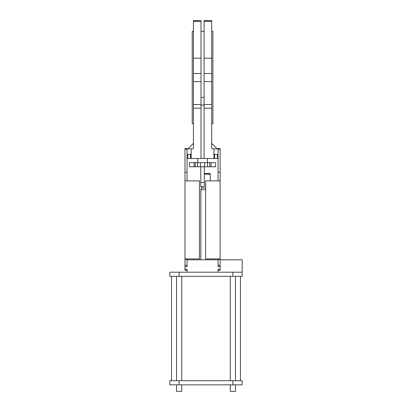 <?xml version="1.0" encoding="UTF-8"?>
<svg xmlns="http://www.w3.org/2000/svg" width="412" height="412" viewBox="0 0 412 412"><rect width="100%" height="100%" fill="white"/><g stroke="black" fill="none" stroke-linecap="round" stroke-linejoin="round"><path stroke-width="0.62" d="M204.321 173.493L210.12 173.493L210.305 180.899M205.655 189.685L200.835 189.685L201.293 187.96L205.655 188.037M201.695 186.585L201.695 187.96M210.305 174.178L204.321 174.178M200.835 189.685L200.835 259.792M211.165 258.932L211.165 259.792M230.287 384.854L230.287 391.4L235.458 391.4L235.458 384.854M230.287 276.328L230.287 380.719M235.458 276.328L235.458 380.719M176.542 384.854L176.542 391.4L181.713 391.4L181.713 384.854M176.542 276.328L176.542 380.719M181.713 276.328L181.713 380.719M240.453 380.719L240.453 276.328M171.547 380.719L171.547 276.328M193.424 31.379L192.219 31.379L192.219 123.708L193.424 123.708M193.424 73.49L193.424 104.53L201.005 104.53L201.005 20.6L193.424 20.6L193.424 73.49L201.005 73.49M211.686 31.379L212.891 31.379L212.891 123.708L211.686 123.708M211.686 73.49L211.686 81.597L204.105 81.597L204.105 20.6L211.686 20.6L211.686 73.49L204.105 73.49M204.321 182.449L200.788 182.449L200.788 186.585L204.321 186.585L204.321 166.772M194.088 162.637L215.646 162.637L215.646 166.772L189.463 166.772L189.463 162.637L194.088 162.637L194.088 166.772M218.056 270.303L218.056 272.198L218.056 269.268L220.126 269.268L220.126 270.303L218.056 270.303M184.983 149.201L187.053 149.201L187.053 148.516L184.983 148.516L187.053 148.516L184.983 148.516L184.983 180.899L199.454 180.899L199.454 258.932L184.983 258.932L184.983 269.268L187.053 269.268L187.053 272.198M187.053 149.201L187.053 180.899M187.053 258.932L187.053 266.595L184.983 266.595M220.126 149.201L218.056 149.201L218.056 148.516L220.126 148.516L220.126 266.595L218.056 266.595L218.056 258.932M218.056 180.899L218.056 149.201M218.056 148.861L213.926 148.861L213.926 158.507L204.105 158.507L204.105 81.597M204.105 158.507L201.005 158.507L201.005 104.53M187.053 148.861L192.734 148.861A0.69 0.69 0 0 0 193.424 148.171L193.424 104.53M191.183 148.861L191.183 158.507L201.005 158.507M187.053 158.507L187.738 158.507L187.738 154.371L190.499 154.371A0.69 0.69 0 0 0 191.183 153.681L190.499 154.371L190.499 158.507L191.183 158.507M213.926 148.861L212.376 148.861A0.69 0.69 0 0 1 211.686 148.171L211.686 104.53L204.105 104.53M211.686 81.597L211.686 104.53M218.056 158.507L217.371 158.507L217.371 154.371L214.611 154.371L213.926 153.681A0.69 0.69 0 0 0 214.611 154.371L214.611 158.507L213.926 158.507M217.371 158.507L214.611 158.507M211.686 143.345L217.196 148.861M201.005 97.361L204.105 97.361M201.005 105.106L204.105 105.106M187.738 158.507L190.499 158.507M193.424 143.345L187.913 148.861M207.38 158.507L207.38 162.637M197.729 158.507L197.729 162.637M220.126 180.899L205.655 180.899L205.655 258.932L220.126 258.932M220.126 266.595L220.126 269.268M218.056 259.792L187.053 259.792M184.983 269.268L184.983 270.303L187.053 270.303M184.983 180.899L184.983 258.932M242.174 272.198L169.826 272.198L169.826 276.328L242.174 276.328L242.174 259.792L220.126 259.792M179.127 384.854L169.826 384.854L169.826 380.719L242.174 380.719L242.174 384.854L179.127 384.854L179.127 380.719M200.788 182.449L200.788 166.772M193.424 81.597L201.005 81.597M193.424 58.195L201.005 58.195M211.686 21.352L204.105 21.352M211.686 58.195L204.105 58.195M211.686 108.165L204.105 108.165M193.424 21.352L201.005 21.352M193.424 108.165L201.005 108.165M195.309 162.637L195.309 166.772M197.554 162.637L197.554 166.772M200.479 162.637L200.479 166.772M204.63 162.637L204.63 166.772M207.555 162.637L207.555 166.772M209.801 162.637L209.801 166.772M211.021 162.637L211.021 166.772M220.126 172.283L218.056 172.283M220.126 259.369L218.056 259.369M220.126 265.307L218.056 265.307M184.983 265.307L187.053 265.307M184.983 259.369L187.053 259.369M184.983 172.283L187.053 172.283M179.127 276.328L179.127 272.198M232.873 276.328L232.873 272.198M232.873 384.854L232.873 380.719M201.005 31.379L204.105 31.379"/></g></svg>

